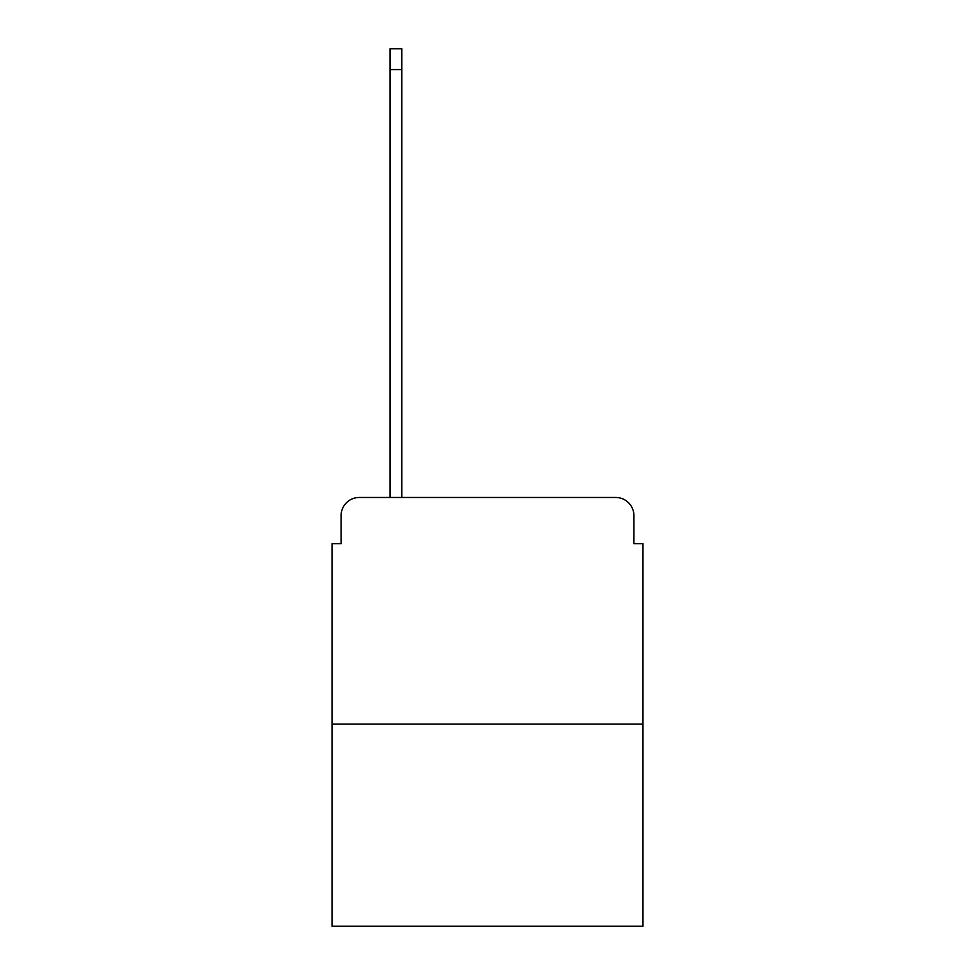 <?xml version="1.0" encoding="UTF-8"?>
<svg xmlns="http://www.w3.org/2000/svg" width="975" height="975" viewBox="0 0 975 975"><rect width="100%" height="100%" fill="white"/><g stroke="black" fill="none" stroke-linecap="round" stroke-linejoin="round"><path stroke-width="1.46" d="M341.104 515.604L341.104 543.709L341.104 515.604A18.135 18.135 0 0 1 359.227 497.469L390.049 497.469L390.049 48.75L401.834 48.75L401.834 69.603L390.049 69.603M642.964 724.096L332.036 724.096L332.036 926.25L642.964 926.25L642.964 543.709L633.896 543.709L633.896 515.604A18.135 18.135 0 0 0 615.773 497.469L359.227 497.469M332.036 724.096L332.036 543.709L341.104 543.709M401.834 69.603L401.834 497.469L416.788 497.469M558.212 497.469L615.773 497.469M633.896 543.709L633.896 515.604"/></g></svg>

